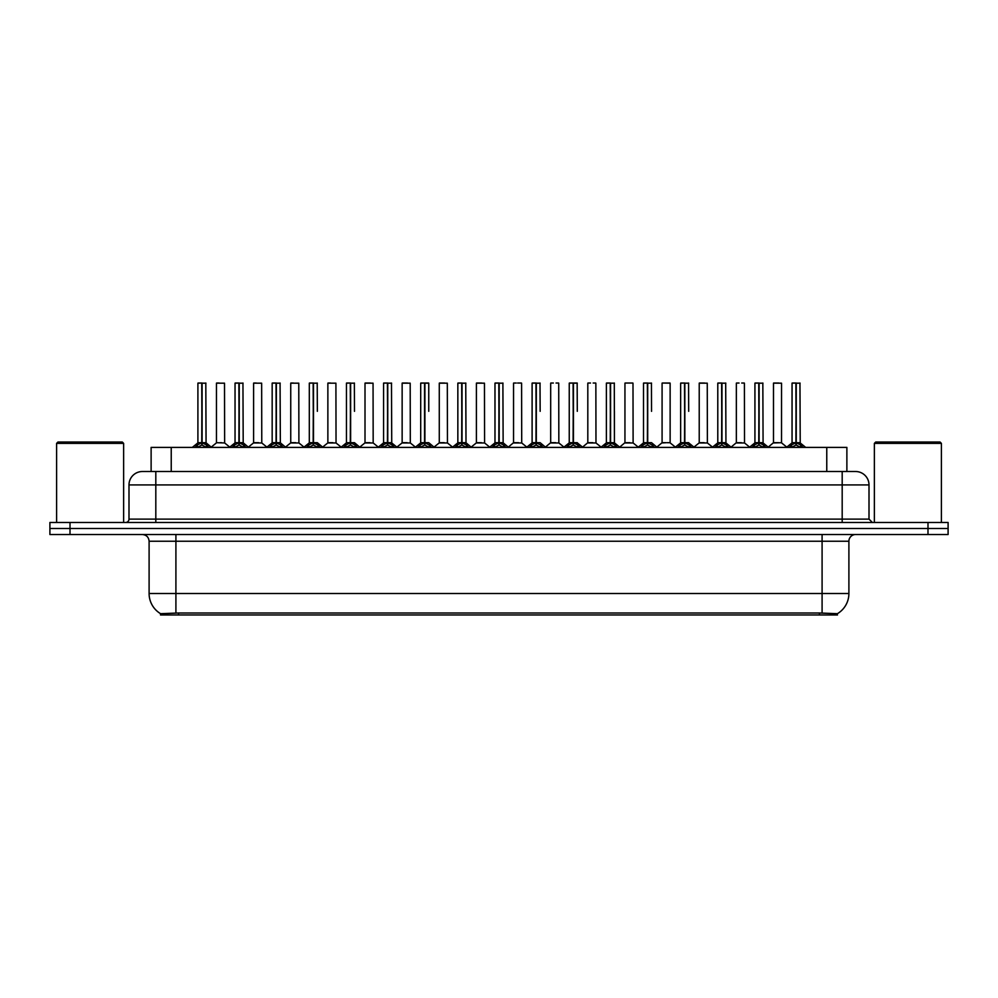 <?xml version="1.0" encoding="UTF-8"?>
<svg xmlns="http://www.w3.org/2000/svg" width="998" height="998" viewBox="0 0 998 998"><rect width="100%" height="100%" fill="white"/><g stroke="black" fill="none" stroke-linecap="round" stroke-linejoin="round"><path stroke-width="1.5" d="M147.093 471.518L151.122 471.518L151.122 447.391L846.878 447.391L846.878 471.518M837.497 614.968L160.503 614.968L160.503 613.633M149.101 593.511L175.91 593.511L175.91 541.228L149.101 541.228L149.101 593.511A23.465 23.465 0 0 0 160.578 613.683L178.592 612.997L819.408 612.997L837.422 613.683A23.465 23.465 0 0 0 848.899 593.511L848.899 541.228A6.699 6.699 0 0 1 855.598 534.529M948.1 534.529L948.1 528.491L49.9 528.491L49.9 534.529L70.01 534.529L70.01 528.491L49.9 528.491L49.9 522.465L70.01 522.465L70.01 528.491L948.1 528.491L948.1 534.529L70.01 534.529M869.009 484.928L128.992 484.928A13.411 13.411 0 0 1 142.402 471.518L855.598 471.518A13.411 13.411 0 0 1 869.009 484.928L869.009 519.11L872.352 522.465M128.992 484.928L128.992 519.11A3.356 3.356 0 0 1 125.648 522.465M948.1 522.465L948.1 528.491L948.1 522.465L70.01 522.465M195.059 447.391L197.355 444.971L201.746 442.75L201.746 445.083L201.983 383.032L198.041 383.032L201.87 383.032L201.87 442.7L206.486 444.971L208.794 447.391M201.758 383.032L197.903 383.17L197.903 442.7L201.746 442.75M202.095 442.75L202.095 445.083L201.983 442.7L205.95 442.7L202.095 442.7L202.095 383.032M202.544 442.962L206.062 442.962L205.813 383.032M201.746 383.17L201.983 442.7M201.87 383.032L200.586 383.032M201.309 442.962L197.903 442.7L201.92 442.7M206.486 444.971L206.486 447.391L202.095 445.083M201.746 445.083L197.367 447.391L197.355 444.971M221.506 442.7L220.321 442.7M224.513 383.17L216.466 383.17L224.513 383.17L224.637 442.962L216.479 442.7M219.148 383.032L216.603 383.032M216.466 383.17L216.466 442.7M232.197 447.391L234.493 444.971L238.884 442.75L238.884 445.083L239.121 383.032L235.166 383.032L238.996 383.032L238.996 442.7L243.624 444.971L245.92 447.391M238.884 383.032L235.041 383.17L235.041 442.7L238.884 442.75M239.233 442.75L239.233 445.083L239.121 442.7L243.075 442.7L239.233 442.7L239.233 383.032M239.67 442.962L243.2 442.962L242.951 383.032M238.884 383.17L239.121 442.7M238.996 383.032L237.724 383.032M238.447 442.962L235.041 442.7L239.058 442.7M243.624 444.971L243.624 447.391L239.233 445.083M238.884 445.083L234.505 447.391M269.323 447.391L271.631 444.971L276.022 442.75L276.022 445.083L276.246 383.032L272.304 383.032L276.134 383.032L276.134 442.7L280.762 444.971L283.058 447.391M276.022 383.032L272.167 383.17L272.167 442.7L276.022 442.75M276.371 442.75L276.371 445.083L276.246 442.7L280.213 442.7L276.371 442.7L276.359 383.032M276.808 442.962L280.338 442.962L280.076 383.032M276.022 383.17L276.246 442.7M276.134 383.032L274.849 383.032M275.573 442.962L272.167 442.7L276.197 442.7M280.762 444.971L280.762 447.391L276.371 445.083M276.022 445.083L271.631 447.391L271.631 444.971M306.461 447.391L308.756 444.971L313.147 442.75L313.147 445.083L313.384 383.032L309.442 383.032L313.272 383.032L313.272 442.7L317.9 444.971L320.196 447.391M313.16 383.032L309.305 383.17L309.305 442.7L313.147 442.75M313.497 442.75L313.497 445.083L313.384 442.7L317.352 442.7L313.497 442.7L313.497 383.032M317.352 411.326L317.214 383.032M313.147 383.17L313.384 442.7M313.272 383.032L311.987 383.032M312.711 442.962L309.305 442.7L313.322 442.7M317.888 447.391L313.497 445.083M313.147 445.083L308.769 447.391L308.756 444.971M343.599 447.391L345.894 444.971L350.286 442.75L350.286 445.083L350.523 383.032L346.568 383.032L350.398 383.032L350.398 442.7L355.026 444.971L357.334 447.391M350.298 383.032L346.443 383.17L346.443 442.7L350.286 442.75M350.635 442.75L350.635 445.083L350.523 442.7L354.49 442.7L350.635 442.7L350.635 383.032M354.49 411.326L354.352 383.032M350.286 383.17L350.523 442.7M350.398 383.032L349.125 383.032M346.443 411.326L346.443 442.7L350.46 442.7M355.026 444.971L355.026 447.391L350.635 445.083M350.286 445.083L345.907 447.391M258.644 442.7L257.447 442.7M253.604 383.17L261.651 383.17L261.775 442.962L253.48 442.962L257.621 442.7L253.604 442.7L253.604 383.17L261.651 383.17M256.286 383.032L253.742 383.032M295.77 442.7L294.585 442.7M290.742 383.17L298.776 383.17L298.901 442.962L290.618 442.962L294.759 442.7L290.742 442.7L290.742 383.17L298.776 383.17M293.424 383.032L290.867 383.032M332.908 442.7L331.723 442.7M327.868 383.17L335.914 383.17L336.039 442.962L327.756 442.962L331.897 442.7L327.868 442.7L327.868 383.17L335.914 383.17M330.55 383.032L328.005 383.032M56.599 443.361L57.946 442.027L122.292 442.027L123.627 443.361L56.599 443.361L56.599 522.465M123.627 443.361L123.627 522.465M874.373 443.361L875.708 442.027L940.054 442.027L941.401 443.361L874.373 443.361L874.373 522.465M941.401 443.361L941.401 522.465M380.725 447.391L383.032 444.971L387.424 442.75L387.424 445.083L387.661 383.032L383.706 383.032L387.536 383.032L387.536 442.7L392.164 444.971L394.459 447.391M387.424 383.032L383.569 383.17L383.569 442.7L387.424 442.75M387.773 442.75L387.773 445.083L387.661 442.7L391.615 442.7L387.773 442.7L387.76 383.032M388.21 442.962L391.74 442.962L391.478 383.032M387.424 383.17L387.661 442.7M387.536 383.032L386.251 383.032M386.974 442.962L383.581 442.7L387.598 442.7M392.164 444.971L392.164 447.391L387.773 445.083M387.424 445.083L383.032 447.391L383.032 444.971M417.863 447.391L420.158 444.971L424.562 442.75M424.911 383.17L428.753 383.17L424.911 383.17L424.911 442.75L429.302 444.971L431.598 447.391M420.707 383.17L424.562 383.032L420.707 383.17L420.707 442.7L424.562 442.7L424.549 445.083L424.899 383.032M424.911 442.75L424.911 445.083L424.786 442.7L428.753 442.7L424.786 442.7M424.562 383.032L424.736 442.7M428.616 383.032L420.844 383.032M428.753 383.17L428.753 411.326M424.562 383.17L424.562 442.7L420.707 442.7L420.707 411.326M424.674 383.032L423.389 383.032M429.29 447.391L424.911 445.083M424.549 445.083L420.17 447.391L420.158 444.971M455.001 447.391L457.296 444.971L461.687 442.75L461.687 445.083L461.924 383.032L457.982 383.032L461.812 383.032L461.812 442.7L466.428 444.971L468.736 447.391M461.7 383.032L457.845 383.17L457.845 442.7L461.687 442.75M462.037 442.75L462.037 445.083L461.924 442.7L465.891 442.7L462.037 442.7L462.037 383.032M462.486 442.962L466.004 442.962L465.754 383.032M461.687 383.17L461.924 442.7M461.812 383.032L460.527 383.032M461.251 442.962L457.845 442.7L461.862 442.7M466.428 444.971L466.428 447.391L462.037 445.083M461.687 445.083L457.309 447.391M370.046 442.7L368.848 442.7M365.006 383.17L373.052 383.17L373.177 442.962L364.881 442.962L369.023 442.7L365.006 442.7L365.006 383.17L373.052 383.17M370.37 383.032L365.143 383.032M407.184 442.7L405.986 442.7M402.144 383.17L410.19 383.17L410.303 442.962L402.019 442.962L406.161 442.7L402.144 442.7L402.144 383.17L410.19 383.17M407.508 383.032L402.281 383.032M444.31 442.7L443.124 442.7M439.282 383.17L447.316 383.17L447.441 442.962L439.157 442.962L443.299 442.7L439.282 442.7L439.282 383.17L447.316 383.17M444.634 383.032L439.407 383.032M492.139 447.391L494.434 444.971L498.825 442.75L498.825 445.083L499.062 383.032L495.108 383.032L498.938 383.032L498.938 442.7L503.566 444.971L505.861 447.391M498.825 383.032L494.983 383.17L494.983 442.7L498.825 442.75M499.175 442.75L499.175 445.083L499.062 442.7L503.017 442.7L499.175 442.7L499.175 383.032M499.611 442.962L503.142 442.962L502.892 383.032M498.825 383.17L499.062 442.7M498.938 383.032L497.665 383.032M498.389 442.962L494.983 442.7L499 442.7M503.566 444.971L503.566 447.391L499.175 445.083M498.825 445.083L494.447 447.391L494.434 444.971M529.264 447.391L531.572 444.971L535.963 442.75L535.963 445.083L536.188 383.032L532.246 383.032L536.076 383.032L536.076 442.7L540.704 444.971L542.999 447.391M535.963 383.032L532.109 383.17L532.109 442.7L535.963 442.75M536.313 442.75L536.313 445.083L536.188 442.7L540.155 442.7L536.313 442.7L536.3 383.032M540.155 411.326L540.018 383.032M535.963 383.17L536.188 442.7M536.076 383.032L534.791 383.032M532.109 411.326L532.109 442.7L536.138 442.7M540.691 447.391L536.313 445.083M535.963 445.083L531.572 447.391L531.572 444.971M566.402 447.391L568.698 444.971L573.089 442.75L573.089 445.083L573.326 383.032L577.156 383.032L569.384 383.032L573.214 383.032L573.451 445.083L573.326 442.7L577.293 442.7L573.438 442.7L573.438 383.032M573.438 442.75L577.842 444.971L580.137 447.391M573.101 383.032L569.247 383.17L569.247 442.7L573.089 442.75M577.293 411.326L577.156 383.032M573.089 383.17L573.326 442.7M573.214 383.032L571.929 383.032M569.247 411.326L569.247 442.7L573.264 442.7M577.842 444.971L577.842 447.391L573.451 445.083M573.089 445.083L568.71 447.391M603.541 447.391L605.836 444.971L610.227 442.75L610.227 445.083L610.464 383.032L606.522 383.032L610.339 383.032L610.339 442.7L614.968 444.971L617.275 447.391M610.24 383.032L606.385 383.17L606.385 442.7L610.227 442.75M610.576 442.75L610.576 445.083L610.464 442.7L614.431 442.7L614.294 383.032M614.431 383.17L610.576 383.17L610.576 442.7L614.543 442.962L611.026 442.962M610.227 383.17L610.464 442.7M610.339 383.032L609.067 383.032M606.385 411.326L606.385 442.7L610.402 442.7M614.968 444.971L614.968 447.391L610.576 445.083M610.227 445.083L605.848 447.391L605.836 444.971M640.666 447.391L642.974 444.971L647.365 442.75L647.365 445.083L647.602 383.032L643.648 383.032L647.477 383.032L647.477 442.7L652.106 444.971L654.401 447.391M647.365 383.032L643.51 383.17L643.51 442.7L647.365 442.75M647.714 442.75L647.714 445.083L647.602 442.7L651.557 442.7L647.714 442.7L647.702 383.032M651.557 411.326L651.432 383.032M647.365 383.17L647.602 442.7M647.477 383.032L646.193 383.032M646.916 442.962L643.523 442.7L647.54 442.7M652.093 447.391L647.714 445.083M647.365 445.083L642.974 447.391L642.974 444.971M481.448 442.7L480.263 442.7M476.408 383.17L484.454 383.17L484.579 442.962L476.283 442.962L480.437 442.7L476.408 442.7L476.408 383.17L484.454 383.17M481.772 383.032L476.545 383.032M518.586 442.7L517.388 442.7M521.455 383.032L517.625 383.032M516.228 383.032L513.683 383.032M513.546 383.17L513.546 442.7L517.563 442.7L513.546 442.7L508.281 447.116M521.592 383.17L521.717 442.962L513.421 442.962M555.711 442.7L554.526 442.7M558.593 383.032L556.048 383.032M553.366 383.032L550.809 383.032M550.684 383.17L550.684 442.7L554.701 442.7L550.684 442.7L545.419 447.116M558.718 383.17L558.843 442.962L550.559 442.962M592.849 442.7L591.664 442.7M595.719 383.032L593.174 383.032M590.492 383.032L587.947 383.032M587.81 383.17L587.81 442.7L591.839 442.7L587.822 442.7L582.558 447.116M595.856 383.17L595.981 442.962L587.697 442.962M629.988 442.7L628.79 442.7M632.857 383.032L625.085 383.032M624.948 383.17L624.948 442.7L628.977 442.7L624.948 442.7L619.683 447.116M632.994 383.17L633.119 442.962L624.823 442.962M677.804 447.391L680.1 444.971L684.503 442.75L684.503 445.083L684.728 383.032L680.786 383.032L684.616 383.032L684.616 442.7L689.244 444.971L691.539 447.391M684.503 383.032L680.648 383.17L680.648 442.7L684.503 442.75M684.853 442.75L684.853 445.083L684.728 442.7L688.695 442.7L684.853 442.7L684.84 383.032M688.695 411.326L688.558 383.032M684.503 383.17L684.728 442.7M684.616 383.032L683.331 383.032M684.054 442.962L680.648 442.7L684.678 442.7M689.244 444.971L689.244 447.391L684.853 445.083M684.503 445.083L680.112 447.391M714.942 447.391L717.238 444.971L721.629 442.75L721.629 445.083L721.866 383.032L717.924 383.032L721.754 383.032L721.754 442.7L726.369 444.971L728.677 447.391M721.641 383.032L717.787 383.17L717.787 442.7L721.629 442.75M721.978 442.75L721.978 445.083L721.866 442.7L725.833 442.7L721.978 442.7L721.978 383.032M722.427 442.962L725.945 442.962L725.696 383.032M721.629 383.17L721.866 442.7M721.754 383.032L720.469 383.032M721.192 442.962L717.787 442.7L721.804 442.7M726.369 444.971L726.369 447.391L721.978 445.083M721.629 445.083L717.25 447.391L717.238 444.971M752.08 447.391L754.376 444.971L758.767 442.75L758.767 445.083L759.004 383.032L755.049 383.032L758.879 383.032L758.879 442.7L763.507 444.971L765.803 447.391M758.767 383.032L754.925 383.17L754.925 442.7L758.767 442.75M759.116 442.75L759.116 445.083L759.004 442.7L762.959 442.7L759.116 442.7L759.116 383.032M759.553 442.962L763.083 442.962L762.834 383.032M758.767 383.17L759.004 442.7M758.879 383.032L757.607 383.032M758.33 442.962L754.925 442.7L758.942 442.7M763.495 447.391L759.116 445.083M758.767 445.083L754.388 447.391L754.376 444.971M789.206 447.391L791.514 444.971L795.905 442.75L795.905 445.083L796.13 383.032L792.187 383.032L796.017 383.032L796.017 442.7L800.645 444.971L802.941 447.391M795.905 383.032L792.05 383.17L792.05 442.7L795.905 442.75M796.254 442.75L796.254 445.083L796.13 442.7L800.097 442.7L796.254 442.7L796.242 383.032M796.691 442.962L800.221 442.962L799.959 383.032M795.905 383.17L796.13 442.7M796.017 383.032L794.732 383.032M795.456 442.962L792.05 442.7L796.08 442.7M800.645 444.971L800.645 447.391L796.254 445.083M795.905 445.083L791.514 447.391L791.514 444.971M667.126 442.7L670.132 442.7L670.132 383.17L662.223 383.032L669.995 383.032M670.132 383.17L662.223 383.032M662.086 383.17L662.086 442.7L665.928 442.7M666.277 442.7L662.086 442.7L656.821 447.116M704.251 442.7L703.066 442.7M699.224 383.17L707.258 383.17L707.382 442.962L699.099 442.962L703.241 442.7L699.224 442.7L699.224 383.17L707.258 383.17M704.576 383.032L699.349 383.032M741.389 442.7L740.204 442.7M744.259 383.032L741.714 383.032M739.031 383.032L736.487 383.032M736.349 383.17L736.349 442.7L740.379 442.7L736.349 442.7L731.085 447.116L725.945 442.962L731.422 447.391M744.396 383.17L744.52 442.962L736.225 442.962M778.527 442.7L777.33 442.7M781.534 383.17L773.487 383.17L781.534 383.17L781.521 442.7M778.852 383.032L773.625 383.032M773.487 383.17L773.487 442.7L777.504 442.7L773.487 442.7L768.223 447.116L763.083 442.962L768.547 447.391M614.431 411.326L614.431 442.7M819.408 614.968L819.408 612.997M178.592 614.968L178.592 612.997M171.232 471.518L171.232 447.391M826.768 471.518L826.768 447.391M822.09 534.529L822.09 541.228L175.91 541.228L175.91 534.529M848.899 541.228L822.09 541.228L822.09 593.511L848.899 593.511M822.09 613.121L822.09 593.511L175.91 593.511L175.91 613.121M927.99 534.529L927.99 522.465M155.813 522.465L155.813 471.518M128.992 519.11L869.009 519.11M842.187 471.518L842.187 522.465M205.95 383.17L202.095 383.17M207.197 445.582L207.197 447.391M196.656 445.582L196.656 447.391M243.075 383.17L239.233 383.17M244.335 445.582L244.335 447.391M234.493 444.971L234.493 447.391M233.782 445.582L233.782 447.391M280.213 383.17L276.371 383.17M281.461 445.582L281.461 447.391M270.92 445.582L270.92 447.391M322.94 447.391L317.352 442.7L313.946 442.962M317.352 383.17L313.497 383.17M317.9 444.971L317.9 447.391M318.599 445.582L318.599 447.391M308.058 445.582L308.058 447.391M349.849 442.962L346.443 442.7M360.078 447.391L354.477 442.7L351.084 442.962M354.49 383.17L350.635 383.17M355.737 445.582L355.737 447.391M345.894 444.971L345.894 447.391M345.183 445.582L345.183 447.391M391.615 383.17L387.773 383.17M392.875 445.582L392.875 447.391M382.321 445.582L382.321 447.391M424.113 442.962L420.707 442.7M434.342 447.391L428.753 442.7L425.348 442.962M429.302 444.971L429.302 447.391M430.001 445.582L430.001 447.391M419.459 445.582L419.459 447.391M465.891 383.17L462.037 383.17M467.139 445.582L467.139 447.391M457.296 444.971L457.296 447.391M456.597 445.582L456.597 447.391M503.017 383.17L499.175 383.17M504.277 445.582L504.277 447.391M493.723 445.582L493.723 447.391M535.514 442.962L532.109 442.7M545.744 447.391L540.155 442.7L536.749 442.962M540.155 383.17L536.313 383.17M540.704 444.971L540.704 447.391M541.403 445.582L541.403 447.391M530.861 445.582L530.861 447.391M572.652 442.962L569.247 442.7M577.293 442.7L573.887 442.962M577.293 383.17L573.438 383.17M578.541 445.582L578.541 447.391M568.698 444.971L568.698 447.391M567.999 445.582L567.999 447.391M609.79 442.962L606.385 442.7M615.679 445.582L615.679 447.391M605.125 445.582L605.125 447.391M657.146 447.391L651.557 442.7L648.151 442.962M651.557 383.17L647.714 383.17M652.106 444.971L652.106 447.391M652.817 445.582L652.817 447.391M642.263 445.582L642.263 447.391M688.695 442.7L685.289 442.962M688.695 383.17L684.853 383.17M689.942 445.582L689.942 447.391M680.1 444.971L680.1 447.391M679.401 445.582L679.401 447.391M725.833 383.17L721.978 383.17M727.08 445.582L727.08 447.391M716.539 445.582L716.539 447.391M762.959 383.17L759.116 383.17M763.507 444.971L763.507 447.391M764.219 445.582L764.219 447.391M753.665 445.582L753.665 447.391M800.097 383.17L796.254 383.17M801.344 445.582L801.344 447.391M790.803 445.582L790.803 447.391M666.103 442.7L661.961 442.962M781.534 442.7L773.363 442.962M149.101 541.228C148.702 537.161 146.469 534.928 142.402 534.529M205.95 442.7L211.539 447.391M197.779 442.962L192.315 447.391L197.779 442.962M216.341 442.962L211.202 447.116L206.062 442.962M224.637 442.962L229.777 447.116L234.917 442.962L229.453 447.391M243.075 442.7L248.664 447.391M280.213 442.7L285.802 447.391M272.055 442.962L266.578 447.391M298.901 442.962L304.041 447.116L309.18 442.962L303.716 447.391M336.039 442.962L341.179 447.116L346.318 442.962L340.854 447.391M253.48 442.962L248.34 447.116M261.775 442.962L266.915 447.116M290.618 442.962L285.478 447.116M327.756 442.962L322.616 447.116L317.476 442.962M373.177 442.962L378.317 447.116L383.457 442.962L377.98 447.391M402.019 442.962L396.88 447.116L391.74 442.962L397.204 447.391M420.582 442.962L415.118 447.391M465.891 442.7L471.48 447.391M457.72 442.962L452.256 447.391M364.881 442.962L359.742 447.116L354.602 442.962M410.303 442.962L415.442 447.116M439.157 442.962L434.018 447.116M447.441 442.962L452.581 447.116M503.017 442.7L508.606 447.391M494.858 442.962L489.394 447.391M531.996 442.962L526.52 447.391M569.122 442.962L563.658 447.391M577.418 442.962L582.882 447.391M606.26 442.962L600.796 447.391M614.543 442.962L620.02 447.391M643.398 442.962L637.922 447.391M476.283 442.962L471.143 447.116M484.579 442.962L489.719 447.116M521.717 442.962L526.857 447.116M558.843 442.962L563.982 447.116M595.981 442.962L601.12 447.116M633.119 442.962L638.258 447.116M680.524 442.962L675.06 447.391M688.82 442.962L694.284 447.391M707.382 442.962L712.522 447.116L717.662 442.962L712.198 447.391M754.8 442.962L749.336 447.391M791.938 442.962L786.461 447.391M800.221 442.962L805.685 447.391M670.244 442.962L675.384 447.116M699.099 442.962L693.959 447.116M744.52 442.962L749.66 447.116M781.659 442.962L786.798 447.116"/></g></svg>
